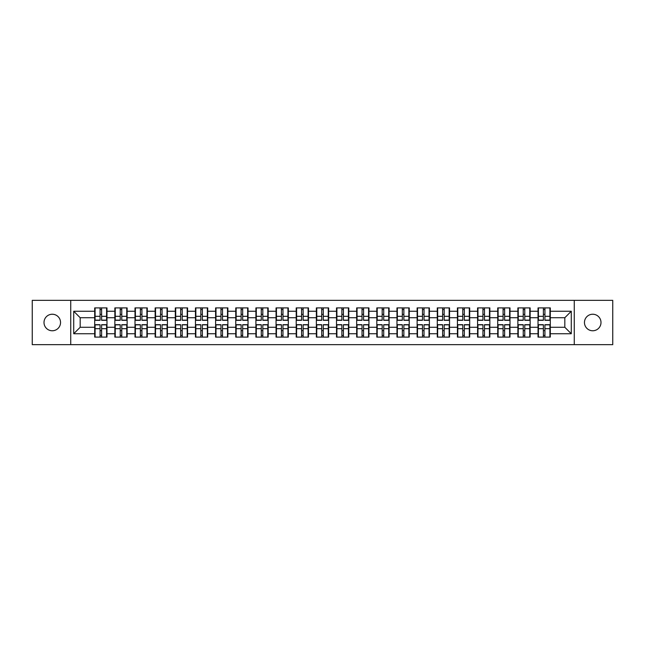 <?xml version="1.0" encoding="UTF-8"?>
<svg xmlns="http://www.w3.org/2000/svg" width="645" height="645" viewBox="0 0 645 645"><rect width="100%" height="100%" fill="white"/><g stroke="black" fill="none" stroke-linecap="round" stroke-linejoin="round"><path stroke-width="0.97" d="M592.731 330.764A8.264 8.264 0 0 1 584.459 322.5A8.264 8.264 0 0 1 592.731 314.236A8.264 8.264 0 0 1 600.995 322.5A8.264 8.264 0 0 1 592.731 330.764M52.269 330.764A8.264 8.264 0 0 1 44.005 322.5A8.264 8.264 0 0 1 52.269 314.236A8.264 8.264 0 0 1 60.541 322.5A8.264 8.264 0 0 1 52.269 330.764M574.26 344.656L612.75 344.656L612.75 300.344L574.26 300.344L574.26 344.656L70.74 344.656L70.74 300.344L32.25 300.344L32.25 344.656L70.74 344.656M574.26 300.344L70.74 300.344M564.827 327.281L564.827 317.719L550.298 317.719L550.298 327.281L564.827 327.281L571.285 333.739L571.285 311.261L550.298 311.261L550.298 307.907L538.027 307.907L538.027 317.719L530.142 317.719L530.142 327.281L538.027 327.281L538.027 317.719M571.285 333.739L550.298 333.739L550.298 337.093L538.027 337.093L538.027 333.739L530.142 333.739L530.142 337.093L517.871 337.093L517.871 333.739L509.993 333.739L509.993 337.093L497.722 337.093L497.722 333.739L489.845 333.739L489.845 337.093L477.574 337.093L477.574 333.739L469.689 333.739L469.689 337.093L457.418 337.093L457.418 333.739L449.541 333.739L449.541 337.093L437.27 337.093L437.27 333.739L429.393 333.739L429.393 337.093L417.122 337.093L417.122 333.739L409.236 333.739L409.236 337.093L396.965 337.093L396.965 333.739L389.088 333.739L389.088 337.093L376.817 337.093L376.817 333.739L368.94 333.739L368.94 337.093L356.669 337.093L356.669 333.739L348.784 333.739L348.784 337.093L336.513 337.093L336.513 333.739L328.636 333.739L328.636 337.093L316.364 337.093L316.364 333.739L308.487 333.739L308.487 337.093L296.216 337.093L296.216 333.739L288.331 333.739L288.331 337.093L276.06 337.093L276.06 333.739L268.183 333.739L268.183 337.093L255.912 337.093L255.912 333.739L248.035 333.739L248.035 337.093L235.764 337.093L235.764 333.739L227.879 333.739L227.879 337.093L215.607 337.093L215.607 333.739L207.73 333.739L207.73 337.093L195.459 337.093L195.459 333.739L187.582 333.739L187.582 337.093L175.311 337.093L175.311 333.739L167.426 333.739L167.426 337.093L155.155 337.093L155.155 333.739L147.278 333.739L147.278 337.093L135.007 337.093L135.007 333.739L127.13 333.739L127.13 337.093L114.858 337.093L114.858 333.739L106.973 333.739L106.973 337.093L94.702 337.093L94.702 333.739L73.715 333.739L73.715 311.261L94.702 311.261L94.702 317.719L80.174 317.719L80.174 327.281L94.702 327.281L94.702 317.719M538.027 311.261L530.142 311.261L530.142 307.907L517.871 307.907L517.871 311.261L509.993 311.261L509.993 307.907L497.722 307.907L497.722 311.261L489.845 311.261L489.845 307.907L477.574 307.907L477.574 311.261L469.689 311.261L469.689 307.907L457.418 307.907L457.418 311.261L449.541 311.261L449.541 307.907L437.27 307.907L437.27 311.261L429.393 311.261L429.393 307.907L417.122 307.907L417.122 311.261L409.236 311.261L409.236 307.907L396.965 307.907L396.965 311.261L389.088 311.261L389.088 307.907L376.817 307.907L376.817 311.261L368.94 311.261L368.94 307.907L356.669 307.907L356.669 311.261L348.784 311.261L348.784 307.907L336.513 307.907L336.513 311.261L328.636 311.261L328.636 307.907L316.364 307.907L316.364 311.261L308.487 311.261L308.487 307.907L296.216 307.907L296.216 311.261L288.331 311.261L288.331 307.907L276.06 307.907L276.06 311.261L268.183 311.261L268.183 307.907L255.912 307.907L255.912 311.261L248.035 311.261L248.035 307.907L235.764 307.907L235.764 311.261L227.879 311.261L227.879 307.907L215.607 307.907L215.607 311.261L207.73 311.261L207.73 307.907L195.459 307.907L195.459 311.261L187.582 311.261L187.582 307.907L175.311 307.907L175.311 311.261L167.426 311.261L167.426 307.907L155.155 307.907L155.155 311.261L147.278 311.261L147.278 307.907L135.007 307.907L135.007 311.261L127.13 311.261L127.13 307.907L114.858 307.907L114.858 311.261L106.973 311.261L106.973 307.907L94.702 307.907L94.702 311.261M538.027 327.281L538.027 333.739M530.142 327.281L530.142 333.739M530.142 311.261L530.142 317.719M509.993 327.281L517.871 327.281L517.871 317.719L509.993 317.719L509.993 333.739M517.871 327.281L517.871 333.739M517.871 311.261L517.871 317.719M509.993 311.261L509.993 317.719M489.845 327.281L497.722 327.281L497.722 317.719L489.845 317.719L489.845 333.739M497.722 327.281L497.722 333.739M497.722 311.261L497.722 317.719M489.845 311.261L489.845 317.719M469.689 327.281L477.574 327.281L477.574 317.719L469.689 317.719L469.689 333.739M477.574 327.281L477.574 333.739M477.574 311.261L477.574 317.719M469.689 311.261L469.689 317.719M449.541 327.281L457.418 327.281L457.418 317.719L449.541 317.719L449.541 333.739M457.418 327.281L457.418 333.739M457.418 311.261L457.418 317.719M449.541 311.261L449.541 317.719M429.393 327.281L437.27 327.281L437.27 317.719L429.393 317.719L429.393 333.739M437.27 327.281L437.27 333.739M437.27 311.261L437.27 317.719M429.393 311.261L429.393 317.719M409.236 327.281L417.122 327.281L417.122 317.719L409.236 317.719L409.236 333.739M417.122 327.281L417.122 333.739M417.122 311.261L417.122 317.719M409.236 311.261L409.236 317.719M389.088 327.281L396.965 327.281L396.965 317.719L389.088 317.719L389.088 333.739M396.965 327.281L396.965 333.739M396.965 311.261L396.965 317.719M389.088 311.261L389.088 317.719M368.94 327.281L376.817 327.281L376.817 317.719L368.94 317.719L368.94 333.739M376.817 327.281L376.817 333.739M376.817 311.261L376.817 317.719M368.94 311.261L368.94 317.719M348.784 327.281L356.669 327.281L356.669 317.719L348.784 317.719L348.784 333.739M356.669 327.281L356.669 333.739M356.669 311.261L356.669 317.719M348.784 311.261L348.784 317.719M328.636 327.281L336.513 327.281L336.513 317.719L328.636 317.719L328.636 333.739M336.513 327.281L336.513 333.739M336.513 311.261L336.513 317.719M328.636 311.261L328.636 317.719M308.487 327.281L316.364 327.281L316.364 317.719L308.487 317.719L308.487 333.739M316.364 327.281L316.364 333.739M316.364 311.261L316.364 317.719M308.487 311.261L308.487 317.719M288.331 327.281L296.216 327.281L296.216 317.719L288.331 317.719L288.331 333.739M296.216 327.281L296.216 333.739M296.216 311.261L296.216 317.719M288.331 311.261L288.331 317.719M268.183 327.281L276.06 327.281L276.06 317.719L268.183 317.719L268.183 333.739M276.06 327.281L276.06 333.739M276.06 311.261L276.06 317.719M268.183 311.261L268.183 317.719M248.035 327.281L255.912 327.281L255.912 317.719L248.035 317.719L248.035 333.739M255.912 327.281L255.912 333.739M255.912 311.261L255.912 317.719M248.035 311.261L248.035 317.719M227.879 327.281L235.764 327.281L235.764 317.719L227.879 317.719L227.879 333.739M235.764 327.281L235.764 333.739M235.764 311.261L235.764 317.719M227.879 311.261L227.879 317.719M207.73 327.281L215.607 327.281L215.607 317.719L207.73 317.719L207.73 333.739M215.607 327.281L215.607 333.739M215.607 311.261L215.607 317.719M207.73 311.261L207.73 317.719M187.582 327.281L195.459 327.281L195.459 317.719L187.582 317.719L187.582 333.739M195.459 327.281L195.459 333.739M195.459 311.261L195.459 317.719M187.582 311.261L187.582 317.719M167.426 327.281L175.311 327.281L175.311 317.719L167.426 317.719L167.426 333.739M175.311 327.281L175.311 333.739M175.311 311.261L175.311 317.719M167.426 311.261L167.426 317.719M147.278 327.281L155.155 327.281L155.155 317.719L147.278 317.719L147.278 333.739M155.155 327.281L155.155 333.739M155.155 311.261L155.155 317.719M147.278 311.261L147.278 317.719M127.13 327.281L135.007 327.281L135.007 317.719L127.13 317.719L127.13 333.739M135.007 327.281L135.007 333.739M135.007 311.261L135.007 317.719M127.13 311.261L127.13 317.719M106.973 327.281L114.858 327.281L114.858 317.719L106.973 317.719L106.973 333.739M114.858 327.281L114.858 333.739M114.858 311.261L114.858 317.719M106.973 311.261L106.973 317.719M94.702 327.281L94.702 333.739M80.174 327.281L73.715 333.739M73.715 311.261L80.174 317.719M550.298 327.281L550.298 333.739M550.298 311.261L550.298 317.719M571.285 311.261L564.827 317.719M106.586 307.907L106.586 320.307L101.612 320.307L101.612 307.907M100.064 307.907L100.064 320.307L95.089 320.307L95.089 307.907M100.064 309.584L101.612 309.584M101.612 314.365L100.064 314.365M95.089 337.093L95.089 324.693L100.064 324.693L100.064 337.093M101.612 337.093L101.612 324.693L106.586 324.693L106.586 337.093M101.612 335.416L100.064 335.416M100.064 330.635L101.612 330.635M126.742 307.907L126.742 320.307L121.768 320.307L121.768 307.907M120.22 307.907L120.22 320.307L115.245 320.307L115.245 307.907M120.22 309.584L121.768 309.584M121.768 314.365L120.22 314.365M146.891 307.907L146.891 320.307L141.916 320.307L141.916 307.907M140.368 307.907L140.368 320.307L135.394 320.307L135.394 307.907M140.368 309.584L141.916 309.584M141.916 314.365L140.368 314.365M167.039 307.907L167.039 320.307L162.064 320.307L162.064 307.907M160.516 307.907L160.516 320.307L155.542 320.307L155.542 307.907M160.516 309.584L162.064 309.584M162.064 314.365L160.516 314.365M187.195 307.907L187.195 320.307L182.221 320.307L182.221 307.907M180.673 307.907L180.673 320.307L175.698 320.307L175.698 307.907M180.673 309.584L182.221 309.584M182.221 314.365L180.673 314.365M207.343 307.907L207.343 320.307L202.369 320.307L202.369 307.907M200.821 307.907L200.821 320.307L195.846 320.307L195.846 307.907M200.821 309.584L202.369 309.584M202.369 314.365L200.821 314.365M115.245 337.093L115.245 324.693L120.22 324.693L120.22 337.093M121.768 337.093L121.768 324.693L126.742 324.693L126.742 337.093M121.768 335.416L120.22 335.416M120.22 330.635L121.768 330.635M135.394 337.093L135.394 324.693L140.368 324.693L140.368 337.093M141.916 337.093L141.916 324.693L146.891 324.693L146.891 337.093M141.916 335.416L140.368 335.416M140.368 330.635L141.916 330.635M155.542 337.093L155.542 324.693L160.516 324.693L160.516 337.093M162.064 337.093L162.064 324.693L167.039 324.693L167.039 337.093M162.064 335.416L160.516 335.416M160.516 330.635L162.064 330.635M175.698 337.093L175.698 324.693L180.673 324.693L180.673 337.093M182.221 337.093L182.221 324.693L187.195 324.693L187.195 337.093M182.221 335.416L180.673 335.416M180.673 330.635L182.221 330.635M195.846 337.093L195.846 324.693L200.821 324.693L200.821 337.093M202.369 337.093L202.369 324.693L207.343 324.693L207.343 337.093M202.369 335.416L200.821 335.416M200.821 330.635L202.369 330.635M227.492 307.907L227.492 320.307L222.517 320.307L222.517 307.907M220.969 307.907L220.969 320.307L215.994 320.307L215.994 307.907M220.969 309.584L222.517 309.584M222.517 314.365L220.969 314.365M215.994 337.093L215.994 324.693L220.969 324.693L220.969 337.093M222.517 337.093L222.517 324.693L227.492 324.693L227.492 337.093M222.517 335.416L220.969 335.416M220.969 330.635L222.517 330.635M247.648 307.907L247.648 320.307L242.673 320.307L242.673 307.907M241.125 307.907L241.125 320.307L236.151 320.307L236.151 307.907M241.125 309.584L242.673 309.584M242.673 314.365L241.125 314.365M236.151 337.093L236.151 324.693L241.125 324.693L241.125 337.093M242.673 337.093L242.673 324.693L247.648 324.693L247.648 337.093M242.673 335.416L241.125 335.416M241.125 330.635L242.673 330.635M267.796 307.907L267.796 320.307L262.821 320.307L262.821 307.907M261.273 307.907L261.273 320.307L256.299 320.307L256.299 307.907M261.273 309.584L262.821 309.584M262.821 314.365L261.273 314.365M256.299 337.093L256.299 324.693L261.273 324.693L261.273 337.093M262.821 337.093L262.821 324.693L267.796 324.693L267.796 337.093M262.821 335.416L261.273 335.416M261.273 330.635L262.821 330.635M287.944 307.907L287.944 320.307L282.97 320.307L282.97 307.907M281.422 307.907L281.422 320.307L276.447 320.307L276.447 307.907M281.422 309.584L282.97 309.584M282.97 314.365L281.422 314.365M276.447 337.093L276.447 324.693L281.422 324.693L281.422 337.093M282.97 337.093L282.97 324.693L287.944 324.693L287.944 337.093M282.97 335.416L281.422 335.416M281.422 330.635L282.97 330.635M308.1 307.907L308.1 320.307L303.126 320.307L303.126 307.907M301.578 307.907L301.578 320.307L296.603 320.307L296.603 307.907M301.578 309.584L303.126 309.584M303.126 314.365L301.578 314.365M296.603 337.093L296.603 324.693L301.578 324.693L301.578 337.093M303.126 337.093L303.126 324.693L308.1 324.693L308.1 337.093M303.126 335.416L301.578 335.416M301.578 330.635L303.126 330.635M328.249 307.907L328.249 320.307L323.274 320.307L323.274 307.907M321.726 307.907L321.726 320.307L316.751 320.307L316.751 307.907M321.726 309.584L323.274 309.584M323.274 314.365L321.726 314.365M316.751 337.093L316.751 324.693L321.726 324.693L321.726 337.093M323.274 337.093L323.274 324.693L328.249 324.693L328.249 337.093M323.274 335.416L321.726 335.416M321.726 330.635L323.274 330.635M348.397 307.907L348.397 320.307L343.422 320.307L343.422 307.907M341.874 307.907L341.874 320.307L336.9 320.307L336.9 307.907M341.874 309.584L343.422 309.584M343.422 314.365L341.874 314.365M336.9 337.093L336.9 324.693L341.874 324.693L341.874 337.093M343.422 337.093L343.422 324.693L348.397 324.693L348.397 337.093M343.422 335.416L341.874 335.416M341.874 330.635L343.422 330.635M368.553 307.907L368.553 320.307L363.578 320.307L363.578 307.907M362.03 307.907L362.03 320.307L357.056 320.307L357.056 307.907M362.03 309.584L363.578 309.584M363.578 314.365L362.03 314.365M357.056 337.093L357.056 324.693L362.03 324.693L362.03 337.093M363.578 337.093L363.578 324.693L368.553 324.693L368.553 337.093M363.578 335.416L362.03 335.416M362.03 330.635L363.578 330.635M388.701 307.907L388.701 320.307L383.727 320.307L383.727 307.907M382.179 307.907L382.179 320.307L377.204 320.307L377.204 307.907M382.179 309.584L383.727 309.584M383.727 314.365L382.179 314.365M377.204 337.093L377.204 324.693L382.179 324.693L382.179 337.093M383.727 337.093L383.727 324.693L388.701 324.693L388.701 337.093M383.727 335.416L382.179 335.416M382.179 330.635L383.727 330.635M408.849 307.907L408.849 320.307L403.875 320.307L403.875 307.907M402.327 307.907L402.327 320.307L397.352 320.307L397.352 307.907M402.327 309.584L403.875 309.584M403.875 314.365L402.327 314.365M397.352 337.093L397.352 324.693L402.327 324.693L402.327 337.093M403.875 337.093L403.875 324.693L408.849 324.693L408.849 337.093M403.875 335.416L402.327 335.416M402.327 330.635L403.875 330.635M429.006 307.907L429.006 320.307L424.031 320.307L424.031 307.907M422.483 307.907L422.483 320.307L417.509 320.307L417.509 307.907M422.483 309.584L424.031 309.584M424.031 314.365L422.483 314.365M417.509 337.093L417.509 324.693L422.483 324.693L422.483 337.093M424.031 337.093L424.031 324.693L429.006 324.693L429.006 337.093M424.031 335.416L422.483 335.416M422.483 330.635L424.031 330.635M449.154 307.907L449.154 320.307L444.179 320.307L444.179 307.907M442.631 307.907L442.631 320.307L437.657 320.307L437.657 307.907M442.631 309.584L444.179 309.584M444.179 314.365L442.631 314.365M437.657 337.093L437.657 324.693L442.631 324.693L442.631 337.093M444.179 337.093L444.179 324.693L449.154 324.693L449.154 337.093M444.179 335.416L442.631 335.416M442.631 330.635L444.179 330.635M469.302 307.907L469.302 320.307L464.327 320.307L464.327 307.907M462.779 307.907L462.779 320.307L457.805 320.307L457.805 307.907M462.779 309.584L464.327 309.584M464.327 314.365L462.779 314.365M457.805 337.093L457.805 324.693L462.779 324.693L462.779 337.093M464.327 337.093L464.327 324.693L469.302 324.693L469.302 337.093M464.327 335.416L462.779 335.416M462.779 330.635L464.327 330.635M489.458 307.907L489.458 320.307L484.484 320.307L484.484 307.907M482.936 307.907L482.936 320.307L477.961 320.307L477.961 307.907M482.936 309.584L484.484 309.584M484.484 314.365L482.936 314.365M477.961 337.093L477.961 324.693L482.936 324.693L482.936 337.093M484.484 337.093L484.484 324.693L489.458 324.693L489.458 337.093M484.484 335.416L482.936 335.416M482.936 330.635L484.484 330.635M509.606 307.907L509.606 320.307L504.632 320.307L504.632 307.907M503.084 307.907L503.084 320.307L498.109 320.307L498.109 307.907M503.084 309.584L504.632 309.584M504.632 314.365L503.084 314.365M498.109 337.093L498.109 324.693L503.084 324.693L503.084 337.093M504.632 337.093L504.632 324.693L509.606 324.693L509.606 337.093M504.632 335.416L503.084 335.416M503.084 330.635L504.632 330.635M529.755 307.907L529.755 320.307L524.78 320.307L524.78 307.907M523.232 307.907L523.232 320.307L518.257 320.307L518.257 307.907M523.232 309.584L524.78 309.584M524.78 314.365L523.232 314.365M518.257 337.093L518.257 324.693L523.232 324.693L523.232 337.093M524.78 337.093L524.78 324.693L529.755 324.693L529.755 337.093M524.78 335.416L523.232 335.416M523.232 330.635L524.78 330.635M549.911 307.907L549.911 320.307L544.936 320.307L544.936 307.907M543.388 307.907L543.388 320.307L538.414 320.307L538.414 307.907M543.388 309.584L544.936 309.584M544.936 314.365L543.388 314.365M538.414 337.093L538.414 324.693L543.388 324.693L543.388 337.093M544.936 337.093L544.936 324.693L549.911 324.693L549.911 337.093M544.936 335.416L543.388 335.416M543.388 330.635L544.936 330.635M100.064 316.316L95.089 316.316M100.064 320.138L95.089 320.138M106.586 316.316L101.612 316.316M106.586 320.138L101.612 320.138M101.612 328.684L106.586 328.684M101.612 324.862L106.586 324.862M95.089 328.684L100.064 328.684M95.089 324.862L100.064 324.862M120.22 316.316L115.245 316.316M120.22 320.138L115.245 320.138M126.742 316.316L121.768 316.316M126.742 320.138L121.768 320.138M140.368 316.316L135.394 316.316M140.368 320.138L135.394 320.138M146.891 316.316L141.916 316.316M146.891 320.138L141.916 320.138M160.516 316.316L155.542 316.316M160.516 320.138L155.542 320.138M167.039 316.316L162.064 316.316M167.039 320.138L162.064 320.138M180.673 316.316L175.698 316.316M180.673 320.138L175.698 320.138M187.195 316.316L182.221 316.316M187.195 320.138L182.221 320.138M200.821 316.316L195.846 316.316M200.821 320.138L195.846 320.138M207.343 316.316L202.369 316.316M207.343 320.138L202.369 320.138M121.768 328.684L126.742 328.684M121.768 324.862L126.742 324.862M115.245 328.684L120.22 328.684M115.245 324.862L120.22 324.862M141.916 328.684L146.891 328.684M141.916 324.862L146.891 324.862M135.394 328.684L140.368 328.684M135.394 324.862L140.368 324.862M162.064 328.684L167.039 328.684M162.064 324.862L167.039 324.862M155.542 328.684L160.516 328.684M155.542 324.862L160.516 324.862M182.221 328.684L187.195 328.684M182.221 324.862L187.195 324.862M175.698 328.684L180.673 328.684M175.698 324.862L180.673 324.862M202.369 328.684L207.343 328.684M202.369 324.862L207.343 324.862M195.846 328.684L200.821 328.684M195.846 324.862L200.821 324.862M220.969 316.316L215.994 316.316M220.969 320.138L215.994 320.138M227.492 316.316L222.517 316.316M227.492 320.138L222.517 320.138M222.517 328.684L227.492 328.684M222.517 324.862L227.492 324.862M215.994 328.684L220.969 328.684M215.994 324.862L220.969 324.862M241.125 316.316L236.151 316.316M241.125 320.138L236.151 320.138M247.648 316.316L242.673 316.316M247.648 320.138L242.673 320.138M242.673 328.684L247.648 328.684M242.673 324.862L247.648 324.862M236.151 328.684L241.125 328.684M236.151 324.862L241.125 324.862M261.273 316.316L256.299 316.316M261.273 320.138L256.299 320.138M267.796 316.316L262.821 316.316M267.796 320.138L262.821 320.138M262.821 328.684L267.796 328.684M262.821 324.862L267.796 324.862M256.299 328.684L261.273 328.684M256.299 324.862L261.273 324.862M281.422 316.316L276.447 316.316M281.422 320.138L276.447 320.138M287.944 316.316L282.97 316.316M287.944 320.138L282.97 320.138M282.97 328.684L287.944 328.684M282.97 324.862L287.944 324.862M276.447 328.684L281.422 328.684M276.447 324.862L281.422 324.862M301.578 316.316L296.603 316.316M301.578 320.138L296.603 320.138M308.1 316.316L303.126 316.316M308.1 320.138L303.126 320.138M303.126 328.684L308.1 328.684M303.126 324.862L308.1 324.862M296.603 328.684L301.578 328.684M296.603 324.862L301.578 324.862M321.726 316.316L316.751 316.316M321.726 320.138L316.751 320.138M328.249 316.316L323.274 316.316M328.249 320.138L323.274 320.138M323.274 328.684L328.249 328.684M323.274 324.862L328.249 324.862M316.751 328.684L321.726 328.684M316.751 324.862L321.726 324.862M341.874 316.316L336.9 316.316M341.874 320.138L336.9 320.138M348.397 316.316L343.422 316.316M348.397 320.138L343.422 320.138M343.422 328.684L348.397 328.684M343.422 324.862L348.397 324.862M336.9 328.684L341.874 328.684M336.9 324.862L341.874 324.862M362.03 316.316L357.056 316.316M362.03 320.138L357.056 320.138M368.553 316.316L363.578 316.316M368.553 320.138L363.578 320.138M363.578 328.684L368.553 328.684M363.578 324.862L368.553 324.862M357.056 328.684L362.03 328.684M357.056 324.862L362.03 324.862M382.179 316.316L377.204 316.316M382.179 320.138L377.204 320.138M388.701 316.316L383.727 316.316M388.701 320.138L383.727 320.138M383.727 328.684L388.701 328.684M383.727 324.862L388.701 324.862M377.204 328.684L382.179 328.684M377.204 324.862L382.179 324.862M402.327 316.316L397.352 316.316M402.327 320.138L397.352 320.138M408.849 316.316L403.875 316.316M408.849 320.138L403.875 320.138M403.875 328.684L408.849 328.684M403.875 324.862L408.849 324.862M397.352 328.684L402.327 328.684M397.352 324.862L402.327 324.862M422.483 316.316L417.509 316.316M422.483 320.138L417.509 320.138M429.006 316.316L424.031 316.316M429.006 320.138L424.031 320.138M424.031 328.684L429.006 328.684M424.031 324.862L429.006 324.862M417.509 328.684L422.483 328.684M417.509 324.862L422.483 324.862M442.631 316.316L437.657 316.316M442.631 320.138L437.657 320.138M449.154 316.316L444.179 316.316M449.154 320.138L444.179 320.138M444.179 328.684L449.154 328.684M444.179 324.862L449.154 324.862M437.657 328.684L442.631 328.684M437.657 324.862L442.631 324.862M462.779 316.316L457.805 316.316M462.779 320.138L457.805 320.138M469.302 316.316L464.327 316.316M469.302 320.138L464.327 320.138M464.327 328.684L469.302 328.684M464.327 324.862L469.302 324.862M457.805 328.684L462.779 328.684M457.805 324.862L462.779 324.862M482.936 316.316L477.961 316.316M482.936 320.138L477.961 320.138M489.458 316.316L484.484 316.316M489.458 320.138L484.484 320.138M484.484 328.684L489.458 328.684M484.484 324.862L489.458 324.862M477.961 328.684L482.936 328.684M477.961 324.862L482.936 324.862M503.084 316.316L498.109 316.316M503.084 320.138L498.109 320.138M509.606 316.316L504.632 316.316M509.606 320.138L504.632 320.138M504.632 328.684L509.606 328.684M504.632 324.862L509.606 324.862M498.109 328.684L503.084 328.684M498.109 324.862L503.084 324.862M523.232 316.316L518.257 316.316M523.232 320.138L518.257 320.138M529.755 316.316L524.78 316.316M529.755 320.138L524.78 320.138M524.78 328.684L529.755 328.684M524.78 324.862L529.755 324.862M518.257 328.684L523.232 328.684M518.257 324.862L523.232 324.862M543.388 316.316L538.414 316.316M543.388 320.138L538.414 320.138M549.911 316.316L544.936 316.316M549.911 320.138L544.936 320.138M544.936 328.684L549.911 328.684M544.936 324.862L549.911 324.862M538.414 328.684L543.388 328.684M538.414 324.862L543.388 324.862"/></g></svg>
